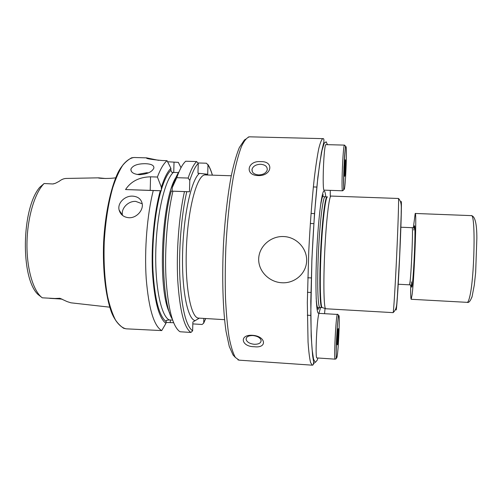 <?xml version="1.0" encoding="UTF-8"?>
<svg xmlns="http://www.w3.org/2000/svg" width="502" height="502" viewBox="0 0 502 502"><rect width="100%" height="100%" fill="white"/><g stroke="black" fill="none" stroke-linecap="round" stroke-linejoin="round"><path stroke-width="0.75" d="M324.185 190.151L324.179 190.151C321.977 191.482 323.846 143.265 325.955 144.626L344.504 145.109L345.495 146.189L343.926 167.411L343.65 189.988L342.615 190.791C341.046 192.153 343.035 143.754 344.504 145.109M344.661 166.677L345.382 168.308L344.535 169.814M344.485 174.401L344.874 175.273L344.51 175.248M345.081 161.035L345.489 161.079L344.974 162.046M345.376 159.774L345.401 159.818C345.853 160.445 345.219 175.706 344.717 176.284L344.661 176.327C344.115 176.547 344.868 158.921 345.376 159.774M324.179 190.151L342.615 190.791M344.592 168.283L345.382 168.308M345.081 161.067L345.489 161.079M115.667 177.821L115.228 177.865C107.434 178.988 97.087 178.248 98.599 177.846L105.552 178.499M258.687 258.712C259.12 245.986 271.162 235.852 283.724 236.555C296.249 236.963 307.193 248.201 306.647 261.04C306.157 273.91 294.392 283.58 281.923 282.758C269.474 282.224 258.21 271.413 258.687 258.712M139.387 174.702C133.563 174.125 130.733 172.268 130.896 169.118C132.779 165.447 137.655 163.639 145.536 163.702C151.353 163.941 154.139 165.396 153.882 168.07C152.05 171.973 147.218 174.181 139.387 174.702M148.492 172.864L146.785 172.738L137.159 174.483M128.845 217.73C123.687 217.209 120.442 214.63 119.106 209.993C117.242 202.933 125.004 195.604 132.704 196.138C138.063 196.571 141.244 199.137 142.242 203.85C143.421 210.401 136.356 218.257 128.845 217.73M142.235 203.806L135.735 201.39C128.135 200.863 120.769 208.606 122.507 215.377L122.513 215.408M320.652 307.475L319.14 312.57C316.517 317.929 315.074 292.371 316.536 256.748C317.967 221.15 321.738 190.12 324.148 190.961C324.832 191.049 325.384 193.019 325.811 196.866M393.116 312.639C393.543 313.192 395.187 287.282 396.655 255.769C398.13 224.256 398.914 198.127 398.45 198.478L398.544 198.485C402.127 202.544 401.161 207.263 401.18 214.73L399.667 255.631L397.364 296.563C396.643 304.024 397.22 308.862 393.116 312.639L325.779 308.761C323.865 309.169 323.238 283.486 324.694 252.406C326.131 221.332 329.143 195.636 331.019 196.062L331.056 196.069M260.638 164.267C256.02 164.436 253.146 166.106 252.01 169.274C251.772 172.55 253.968 174.439 258.593 174.928C263.18 174.771 266.06 173.127 267.227 169.996C267.503 166.658 265.307 164.75 260.638 164.267M258.153 175.587C244.286 175.355 247.467 160.289 260.839 161.65C274.431 161.06 271.808 176.24 258.153 175.587M252.933 335.549C248.364 335.537 246.087 336.855 246.112 339.509C247.028 342.157 249.745 343.751 254.269 344.29C258.856 344.322 261.134 342.991 261.103 340.3C260.174 337.67 257.451 336.089 252.933 335.549M254.288 346.725C241.104 346.756 238.877 334.376 252.531 335.305C265.972 336.089 267.585 348.495 254.288 346.725M98.674 177.84L66.471 178.442C64.03 178.436 61.583 179.409 59.123 181.354L55.396 183.293L52.804 183.97L44.113 183.525L39.727 187.315C21.542 208.506 20.287 277.669 37.926 294.41L42.275 297.811L54.869 298.495L59.882 298.288L67.105 301.595L70.914 302.813L109.737 307.18M198.215 162.968L206.454 163.219L207.985 164.945L207.696 174.257L197.957 173.209L198.252 163.388L196.64 161.562L185.696 161.236C182.602 164.035 179.628 169.513 176.767 177.683L188.137 178.059L189.794 180.425L189.467 191.764L171.238 191.136L172.073 191.143L172.249 187.604C174.414 180.482 176.729 175.098 179.183 171.452M172.632 320.125L169.199 319.912L166.281 320.383L165.93 323.407L161.719 330.586C153.901 325.974 148.73 308.674 146.214 278.692C144.281 249.852 147.155 214.517 153.261 190.553L125.55 189.555C130.959 181.341 139.292 177.093 150.55 176.811L157.402 177.037C160.477 168.91 163.696 163.457 167.053 160.678L162.516 160.546C150.964 159.485 145.655 158.588 146.584 157.866L158.638 160.339M161.719 330.586L126.121 328.823C122.469 328.038 118.987 325.214 115.673 320.351C112.536 314.321 109.863 306.452 107.641 296.751C104.68 280.643 103.544 262.377 104.234 241.951C105.451 221.551 108.281 203.467 112.73 187.704C115.843 178.254 119.244 170.667 122.927 164.957C126.673 160.427 130.407 157.942 134.116 157.496L131.593 157.804C125.87 161.029 121.302 166.03 117.901 172.807C110.572 188.369 105.094 214.291 103.619 242.171C102.54 270.057 105.627 296.293 111.507 312.344C114.299 319.36 118.346 324.675 123.636 328.277L126.121 328.823M153.261 190.553L161.33 190.754L161.28 189.913C164.236 180.287 167.423 173.748 170.849 170.297L170.906 168.352L167.053 160.678M165.93 323.407C158.789 317.917 154.296 300.723 152.451 271.839C151.14 244.223 154.365 211.606 160.301 190.741M172.293 319.128C161.236 302.16 160.226 228.812 171.238 191.136M199.118 318.262L192.881 322.027L192.624 330.812L190.929 332.449L180.124 331.759L179.22 331.182C172.324 325.321 167.906 307.519 165.974 277.769C164.53 249.187 167.342 214.774 172.908 191.262M167.599 161.763L178.335 162.366L181.009 167.681M165.961 322.441L173.617 322.711M157.402 177.037L161.355 187.221C164.323 177.94 167.511 171.646 170.906 168.352M161.355 187.221L161.28 189.913M178.448 172.6L171.879 172.368L170.849 170.297M172.249 187.604L176.767 177.683M192.824 323.903L202.105 324.48L203.68 323.175L203.843 318.419M121.616 214.592L121.741 214.159M172.073 191.143L189.467 191.764M125.55 189.555L161.33 190.754M316.938 357.932C314.923 359.194 317.038 315.783 319.109 313.361L337.325 314.428C335.832 316.894 333.736 360.461 335.173 359.156L316.938 357.932M337.532 334.006L338.204 335.317L337.357 336.961M337.2 341.624L337.677 342.891L337.193 343.029M338.009 329.18L337.94 329.632M338.122 328.666L338.235 328.603C338.655 329.168 337.946 343.462 337.432 344.723L337.394 344.818C336.823 346.28 337.564 329.877 338.122 328.666M337.451 335.273L338.204 335.317M337.193 342.86L337.677 342.891M413.378 227.575L415.204 213.463C416.886 210.482 414.426 276.778 412.136 294.536L411.201 299.28C410.749 298.916 410.58 294.178 410.699 285.054M344.102 189.417C342.64 190.572 344.642 143.836 345.941 146.615C347.265 147.343 345.407 190.415 344.102 189.417M344.943 162.441L344.786 167.028M344.679 169.5L344.479 173.648M317.961 358.001L317.182 360.241L315.237 362.469L313.512 359.024L312.125 349.574C311.397 340.331 310.958 328.302 310.807 313.493L311.867 261.015C313.097 232.489 315.043 204.697 317.339 182.452L319.686 163.583L322.027 150.343L324.223 143.108L326.168 141.809L327.461 144.664M314.29 362.795L313.737 363.937M322.893 138.64C323.796 138.282 324.11 139.487 323.821 142.242L321.412 152.47L317.86 177.131L314.434 214.718L311.918 258.806L310.788 301.696L311.177 336.051L312.595 355.454L313.543 361.446C313.662 363.975 313.254 365.224 312.319 365.18L310.594 362.576C309.552 358.39 308.705 351.532 308.052 341.994L307.324 302.568L308.755 251.496C310.073 224.745 311.999 199.313 314.221 178.856C315.727 166.262 317.245 156.185 318.764 148.623C320.245 142.631 321.619 139.305 322.893 138.64L249.532 136.82C246.915 137.441 244.21 140.685 241.431 146.559C238.651 153.97 236.009 163.865 233.505 176.227C229.935 196.313 227.23 221.307 225.85 247.63C225.191 265.181 225.065 281.955 225.486 297.937C226.214 313.01 227.393 326.011 229.031 336.924C230.882 346.393 232.991 353.232 235.375 357.449L239.109 360.16L237.942 359.852M319.291 307.456L318.757 308.711C317.697 310.487 316.875 307.958 316.298 301.118M322.202 307.575L319.899 307.431C317.822 307.814 317.013 282.613 318.444 252.148C319.843 221.683 322.987 196.458 325.032 196.84L323.275 196.426L322.629 196.847C322.416 196.244 321.688 199.3 320.439 206.021M321.92 307.55C319.906 307.939 319.165 282.726 320.596 252.249C321.995 221.771 325.076 196.533 327.053 196.916L325.064 196.84M325.566 308.648L322.441 307.619C320.401 308.674 319.611 283.705 321.023 252.945C322.416 222.179 325.516 196.47 327.499 196.872M396.028 309.401C396.354 314.007 397.998 291.329 399.504 260.036C401.01 228.768 401.788 201.133 401.217 201.453L401.016 202.118M62.355 299.324L59.882 298.288M62.091 299.179L54.869 298.495M44.345 183.531L52.804 183.97M224.563 319.68L198.704 318.105C190.816 318.375 184.598 285.613 186.506 245.792C188.319 205.964 197.556 173.924 205.387 174.928L204.96 174.062L206.466 174.966M206.341 174.112L207.031 174.985M42.224 297.793C33.195 291.078 26.593 268.758 26.976 243.206C27.334 217.667 34.669 193 44.063 183.55M165.986 321.487C158.977 315.764 154.629 298.596 152.947 269.982C151.786 242.679 155.112 210.784 161.029 190.747M190.929 332.449C184.146 327.875 179.747 310.525 177.746 280.38C176.24 251.383 178.969 215.81 184.441 191.676M192.624 330.812C186.01 326.036 181.774 308.711 179.917 278.823C178.549 250.115 181.341 215.17 186.757 191.745M169.199 319.912C161.092 316.078 154.836 286.629 155.808 250.485C156.718 214.354 164.712 180.569 173.272 172.431M169.676 312.991C157.27 289.811 161.5 199.244 176.007 177.313M188.137 178.059C190.867 169.871 193.703 164.367 196.64 161.562M189.794 180.425C192.498 171.985 195.316 166.306 198.252 163.388M207.985 164.945C209.61 167.373 211.066 170.774 212.352 175.154M205.663 318.525L203.705 322.93M195.04 320.59C187.497 319.128 181.523 289.353 182.628 251.653C183.663 213.965 191.563 179.352 199.451 173.372M174.025 162.24L173.742 172.45M170.266 322.504L170.335 319.981M150.55 176.811L150.205 190.352M398.444 198.478L331.038 196.062M320.891 202.795C321.82 197.531 322.667 194.883 323.439 194.851M330.266 190.365L330.272 196.282M325.039 308.479L324.574 313.43M336.892 357.424C335.217 364.101 337.149 318.814 338.674 315.896C340.212 311.234 338.404 353.069 336.892 357.424M469.489 297.63C474.528 279.815 475.833 212.71 471.24 215.622C474.992 215.973 476.862 223.522 476.856 238.274L475.658 272.467L474.302 285.061L472.118 296.45C470.399 301.075 468.761 303.039 467.193 302.348C467.914 302.373 468.68 300.805 469.489 297.63M413.792 230.085C414.79 221.859 415.148 225.335 414.865 240.521C414.514 255.16 413.328 275.949 412.418 283.649C411.765 288.92 411.402 288.317 411.339 281.835M410.799 285.067L409.494 284.829L410.103 281.471C411.552 269.298 413.19 225.919 412.161 227.688L413.485 227.575M472.169 296.368L471.698 297.755M313.355 186.945L316.8 187.064M131.198 171.107L130.896 169.118M122.507 215.377L119.106 209.993M307.318 315.212L310.757 315.419M252.305 171.703L252.01 169.274M246.407 337.821L246.112 339.509M53.419 183.857L53.902 183.82M312.319 365.18L239.109 360.16M235.375 357.455L233.06 354.989L229.27 346.436L226.025 331.326C222.888 309.941 221.865 277.499 223.503 243.803C224.971 218.64 227.682 195.002 231.209 176.12C233.612 164.65 236.304 155.156 239.285 147.651L244.361 140.083L245.566 139.167M248.339 137.021L249.532 136.82M231.278 175.769L205.387 174.928M146.609 157.866L134.116 157.496M311.045 213.457L314.559 213.595M307.77 277.75L311.284 277.932M307.444 292.283L310.958 292.471M203.68 323.175L205.726 318.532M212.415 175.154C211.116 170.655 209.623 167.116 207.953 164.549M198.704 318.105L198.058 318.902M61.376 299.029L49.754 298.351M319.899 307.431L318.08 307.676C317.917 307.205 316.957 309.59 316.153 297.868M337.507 314.189L338.455 315.093C338.561 313.737 336.227 335.907 336.227 350.139C336.384 361.923 336.189 358.026 335.173 359.156M310.336 223.49L313.85 223.635M400.828 227.224L412.161 227.688M415.204 213.463L471.24 215.622M411.201 299.28L467.193 302.348M398.168 284.239L409.494 284.829"/></g></svg>
